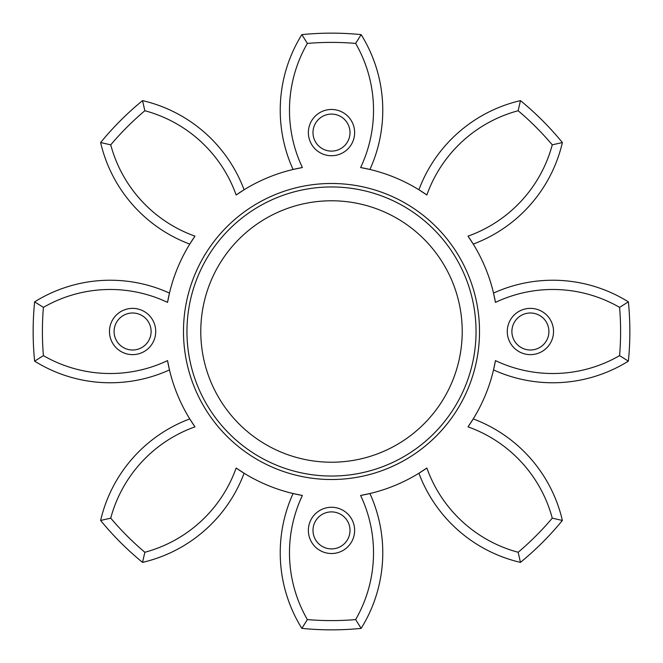 <?xml version="1.0" encoding="UTF-8"?>
<svg xmlns="http://www.w3.org/2000/svg" width="663" height="663" viewBox="0 0 663 663"><rect width="100%" height="100%" fill="white"/><g stroke="black" fill="none" stroke-linecap="round" stroke-linejoin="round"><path stroke-width="0.99" d="M308.37 530.4A23.13 23.13 0 0 1 331.5 507.27A23.13 23.13 0 0 1 354.63 530.4A23.13 23.13 0 0 1 331.5 553.53A23.13 23.13 0 0 1 308.37 530.4A23.13 23.13 0 0 0 331.5 553.53A23.13 23.13 0 0 0 354.63 530.4M109.47 331.5A23.13 23.13 0 0 1 132.6 308.37A23.13 23.13 0 0 1 155.73 331.5A23.13 23.13 0 0 1 132.6 354.63A23.13 23.13 0 0 1 109.47 331.5A23.13 23.13 0 0 0 132.6 354.63A23.13 23.13 0 0 0 155.73 331.5M507.27 331.5A23.13 23.13 0 0 1 530.4 308.37A23.13 23.13 0 0 1 553.53 331.5A23.13 23.13 0 0 1 530.4 354.63A23.13 23.13 0 0 1 507.27 331.5A23.13 23.13 0 0 0 530.4 354.63A23.13 23.13 0 0 0 553.53 331.5M308.37 132.6A23.13 23.13 0 0 1 331.5 109.47A23.13 23.13 0 0 1 354.63 132.6A23.13 23.13 0 0 1 331.5 155.73A23.13 23.13 0 0 1 308.37 132.6A23.13 23.13 0 0 0 331.5 155.73A23.13 23.13 0 0 0 354.63 132.6M42.399 331.5A289.101 289.101 0 0 0 43.41 355.633L34.625 361.144A298.35 298.35 0 0 1 34.625 301.856A142.935 142.935 0 0 1 169.471 293.087L167.54 302.394A133.677 133.677 0 0 0 43.41 307.367A289.101 289.101 0 0 0 42.399 331.5M479.515 331.5A148.015 148.015 0 0 1 331.5 479.515A148.015 148.015 0 0 1 183.485 331.5A148.015 148.015 0 0 1 331.5 183.485A148.015 148.015 0 0 1 479.515 331.5M360.606 167.54A133.677 133.677 0 0 0 355.633 43.41A289.101 289.101 0 0 0 307.367 43.41A133.677 133.677 0 0 0 302.394 167.54L293.087 169.471A142.935 142.935 0 0 1 301.856 34.625A298.35 298.35 0 0 1 361.144 34.625A142.935 142.935 0 0 1 369.913 169.471L360.606 167.54A166.521 166.521 0 0 1 426.856 194.98L418.908 189.767A142.935 142.935 0 0 1 520.455 100.619A298.35 298.35 0 0 1 562.381 142.545A142.935 142.935 0 0 1 473.233 244.092L468.02 236.144A166.521 166.521 0 0 1 495.46 302.394L493.529 293.087A142.935 142.935 0 0 1 628.375 301.856A298.35 298.35 0 0 1 628.375 361.144A142.935 142.935 0 0 1 493.529 369.913L495.46 360.606A166.521 166.521 0 0 1 468.02 426.856L473.233 418.908A142.935 142.935 0 0 1 562.381 520.455A298.35 298.35 0 0 1 520.455 562.381A142.935 142.935 0 0 1 418.908 473.233L426.856 468.02A166.521 166.521 0 0 1 360.606 495.46L369.913 493.529A142.935 142.935 0 0 1 361.144 628.375A298.35 298.35 0 0 1 301.856 628.375A142.935 142.935 0 0 1 293.087 493.529L302.394 495.46A166.521 166.521 0 0 1 236.144 468.02L244.092 473.233A142.935 142.935 0 0 1 142.545 562.381A298.35 298.35 0 0 1 100.619 520.455A142.935 142.935 0 0 1 189.767 418.908L194.98 426.856A166.521 166.521 0 0 1 167.54 360.606L169.471 369.913A142.935 142.935 0 0 1 34.625 361.144M302.394 495.46A133.677 133.677 0 0 0 307.367 619.59A289.101 289.101 0 0 0 355.633 619.59A133.677 133.677 0 0 0 360.606 495.46M301.856 628.375L307.367 619.59M43.41 355.633A133.677 133.677 0 0 0 167.54 360.606M194.98 426.856A133.677 133.677 0 0 0 110.729 518.151A289.101 289.101 0 0 0 144.849 552.271A133.677 133.677 0 0 0 236.144 468.02M426.856 468.02A133.677 133.677 0 0 0 518.151 552.271A289.101 289.101 0 0 0 552.271 518.151A133.677 133.677 0 0 0 468.02 426.856M495.46 360.606A133.677 133.677 0 0 0 619.59 355.633A289.101 289.101 0 0 0 619.59 307.367A133.677 133.677 0 0 0 495.46 302.394M468.02 236.144A133.677 133.677 0 0 0 552.271 144.849A289.101 289.101 0 0 0 518.151 110.729A133.677 133.677 0 0 0 426.856 194.98M236.144 194.98A133.677 133.677 0 0 0 144.849 110.729A289.101 289.101 0 0 0 110.729 144.849A133.677 133.677 0 0 0 194.98 236.144L189.767 244.092A142.935 142.935 0 0 1 100.619 142.545A298.35 298.35 0 0 1 142.545 100.619A142.935 142.935 0 0 1 244.092 189.767L236.144 194.98A166.521 166.521 0 0 1 302.394 167.54M167.54 302.394A166.521 166.521 0 0 1 194.98 236.144M518.151 110.729L520.455 100.619M361.144 34.625L355.633 43.41M619.59 307.367L628.375 301.856M562.381 142.545L552.271 144.849M552.271 518.151L562.381 520.455M628.375 361.144L619.59 355.633M355.633 619.59L361.144 628.375M520.455 562.381L518.151 552.271M144.849 552.271L142.545 562.381M100.619 520.455L110.729 518.151M110.729 144.849L100.619 142.545M34.625 301.856L43.41 307.367M307.367 43.41L301.856 34.625M142.545 100.619L144.849 110.729M350.006 530.4A18.506 18.506 0 0 0 331.5 511.894A18.506 18.506 0 0 0 312.994 530.4A18.506 18.506 0 0 0 331.5 548.906A18.506 18.506 0 0 0 350.006 530.4M151.106 331.5A18.506 18.506 0 0 0 132.6 312.994A18.506 18.506 0 0 0 114.094 331.5A18.506 18.506 0 0 0 132.6 350.006A18.506 18.506 0 0 0 151.106 331.5M548.906 331.5A18.506 18.506 0 0 0 530.4 312.994A18.506 18.506 0 0 0 511.894 331.5A18.506 18.506 0 0 0 530.4 350.006A18.506 18.506 0 0 0 548.906 331.5M350.006 132.6A18.506 18.506 0 0 0 331.5 114.094A18.506 18.506 0 0 0 312.994 132.6A18.506 18.506 0 0 0 331.5 151.106A18.506 18.506 0 0 0 350.006 132.6M476.042 331.5A144.542 144.542 0 0 1 331.5 476.042A144.542 144.542 0 0 1 186.958 331.5A144.542 144.542 0 0 1 331.5 186.958A144.542 144.542 0 0 1 476.042 331.5M200.781 331.5A130.719 130.719 0 0 0 331.5 462.219A130.719 130.719 0 0 0 462.219 331.5A130.719 130.719 0 0 0 331.5 200.781A130.719 130.719 0 0 0 200.781 331.5"/></g></svg>
